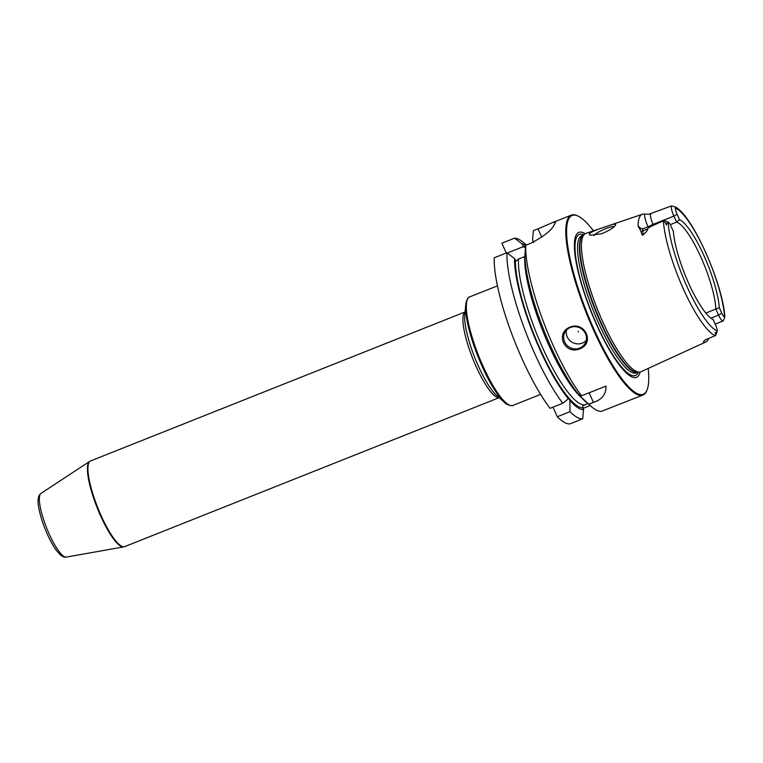 <?xml version="1.0" encoding="UTF-8"?>
<svg xmlns="http://www.w3.org/2000/svg" width="763" height="763" viewBox="0 0 763 763"><rect width="100%" height="100%" fill="white"/><g stroke="black" fill="none" stroke-linecap="round" stroke-linejoin="round"><path stroke-width="1.14" d="M541.768 237.179L538.001 228.833L533.356 230.684L532.564 239.849L533.623 242.539M538.001 228.833L552.984 222.414L555.559 221.957L555.235 222.91A96.825 22.28 -111.7 0 0 554.796 223.673A96.825 22.28 -111.7 0 0 554.386 224.532C551.563 230.407 543.552 236.702 530.371 243.435L525.726 245.285L524.934 254.451A88.832 20.439 -111.7 0 0 578.859 394.633L581.559 395.797A96.825 22.28 -111.7 0 1 525.726 245.285M648.178 368.434A96.214 22.137 -111.7 0 1 647.1 389.798L646.795 390.561A96.825 22.28 -111.7 0 1 646.251 391.743A96.825 22.28 68.3 0 1 642.913 395.053A96.825 22.28 68.3 0 1 590.018 322.053A96.825 22.28 68.3 0 1 567.996 218.428A96.825 22.28 -111.7 0 1 571.334 215.109A96.825 22.28 -111.7 0 1 577.238 215.719L577.992 216.063A96.214 22.137 -111.7 0 1 593.452 230.846M582.951 408.434L589.494 405.83L589.57 405.048M579.718 395.024L580.29 396.302A88.832 20.439 -111.7 0 0 585.04 401.09L591.211 406.488A96.825 22.28 -111.7 0 0 601.492 411.333L642.913 395.053M583.533 409.721L582.713 418.811A96.825 22.28 -111.7 0 1 570.009 411.677L569.866 400.441A88.832 20.439 68.3 0 0 583.533 409.721L582.684 405.945L587.787 403.493M582.713 418.811L569.999 423.866A96.825 22.28 -111.7 0 1 557.305 416.732L552.984 407.165M524.954 256.502L524.744 256.578A84.531 19.447 68.3 0 0 543.666 333.097A84.531 19.447 68.3 0 0 582.369 398.544M591.211 406.488A96.825 22.28 -111.7 0 1 588.788 404.209L580.29 396.302M524.744 256.578L518.487 259.067L515.836 261.184L514.51 258.59A88.832 20.439 68.3 0 0 568.435 398.782L568.797 398.086L569.866 400.441M506.947 252.753L494.233 257.808A96.825 22.28 -111.7 0 0 550.075 408.319L562.789 403.265A96.825 22.28 -111.7 0 1 506.947 252.753L514.51 258.59M507.29 253.02L523.466 246.583L525.593 246.792M524.114 247.288L524.715 247.145M525.812 245.247A88.832 20.439 68.3 0 0 522.14 243.988L514.577 238.151L501.863 243.206L506.298 253.011M514.577 238.151A96.825 22.28 -111.7 0 1 524.086 243.044L526.356 245.037M570.009 411.677L557.305 416.732M589.112 392.792L593.433 402.359C602.026 399.65 606.203 394.223 605.984 386.078L581.559 395.797M593.433 402.359L588.788 404.209M579.88 348.815C564.668 355.3 554.663 333.145 570.066 327.089C585.059 321.051 595.054 343.207 579.88 348.815M562.789 403.265L568.435 398.782M522.14 243.988L523.466 246.583M570.4 327.47A11.531 11.006 27.6 0 1 583.304 330.408A11.531 11.006 27.6 0 1 585.278 343.131A11.531 11.006 27.6 0 1 579.718 348.109A11.531 11.006 -152.4 0 1 566.823 345.172A11.531 11.006 -152.4 0 1 564.849 332.449A11.531 11.006 -152.4 0 1 570.4 327.47M566.499 330.121A11.531 11.006 -152.4 0 0 570.543 341.166A11.531 11.006 -152.4 0 0 582.341 343.083A11.531 11.006 27.6 0 0 586.242 340.441M578.125 331.419L578.373 331.962L578.125 331.419M577.992 216.063A96.214 22.137 -111.7 0 0 568.797 218.752A96.214 22.137 68.3 0 0 594.415 330.255A96.214 22.137 68.3 0 0 646.557 390.971A96.214 22.137 -111.7 0 0 647.1 389.798M640.186 372.01A77.998 17.94 -111.7 0 1 639.203 374.671A77.998 17.94 68.3 0 1 596.924 325.448A77.998 17.94 68.3 0 1 576.16 235.061A77.998 17.94 -111.7 0 1 585.183 233.736M584.773 234.012L583.113 235.262A73.897 17.005 -111.7 0 0 581.511 237.255A73.897 17.005 68.3 0 0 597.419 314.194A73.897 17.005 68.3 0 0 637.639 372.315L639.699 372.096A74.45 17.129 68.3 0 1 599.174 313.536A74.45 17.129 68.3 0 1 583.151 236.015A74.45 17.129 -111.7 0 1 584.773 234.012A74.45 17.129 -111.7 0 1 585.908 233.402L642.351 214.25A71.388 16.424 -111.7 0 1 644.354 214.088L649.923 214.269M639.699 372.096A74.45 17.129 68.3 0 0 640.949 371.753L706.013 341.91A70.768 16.281 -111.7 0 1 703.829 342.234L703.448 341.872L705.088 339.945L715.637 335.482L715.656 333.65C714.75 332.706 714.893 332.41 716.075 332.773L717.287 331.018L715.665 335.424A8.851 2.041 -111.7 0 1 715.637 335.482M615.579 224.971C614.253 227.374 609.627 230.292 601.721 233.745L589.999 235.271L589.189 233.964C590.982 232.038 596.361 229.673 605.326 226.849C612.87 224.093 616.285 223.473 615.579 224.971L615.646 224.827M708.779 338.391A70.768 16.281 -111.7 0 1 708.274 339.564A70.768 16.281 -111.7 0 1 706.013 341.91M668.121 222.128A66.343 15.26 68.3 0 0 687.205 287.098A66.343 15.26 68.3 0 0 717.287 331.018A5.78 1.326 -111.7 0 0 715.618 324.981L713.147 319.516A54.03 12.427 -111.7 0 1 688.903 283.846A54.03 12.427 -111.7 0 1 673.395 231.466L670.925 226.001A5.78 1.326 68.3 0 0 668.34 222.186A5.78 1.326 68.3 0 0 668.121 222.128L666.681 223.368C666.604 225.533 666.299 225.457 665.765 223.149L663.39 220.841C646.156 228.328 648.865 227.822 647.472 229.043C648.14 229.634 646.69 231.571 643.133 234.861C642.446 235.767 641.74 234.584 641.015 231.313L638.078 226.106A71.388 16.424 -111.7 0 1 639.709 216.759A71.388 16.424 -111.7 0 1 642.351 214.25M671.507 205.905L675.255 206.954L675.417 208.165A5.78 1.326 -111.7 0 0 677.086 214.203L679.556 219.668L676.6 222.138L673.882 216.12A8.851 2.041 -111.7 0 1 671.507 205.905L649.237 214.107M593.891 235.548A11.531 2.175 155.7 0 1 605.736 228.623A11.531 2.175 155.7 0 1 614.177 226.601M705.851 313.068L715.856 309.082A52.256 12.017 -111.7 0 0 700.777 256.902A52.256 12.017 -111.7 0 0 676.6 222.138L670.267 224.656M679.556 219.668A54.03 12.427 -111.7 0 1 703.801 255.328A54.03 12.427 -111.7 0 1 719.309 307.718L721.779 313.183A5.78 1.326 68.3 0 0 724.583 317.055L724.65 316.359L724.583 317.055A66.343 15.26 68.3 0 0 705.498 252.086A66.343 15.26 68.3 0 0 675.417 208.165M724.85 317.007L723.353 320.737A8.851 2.041 68.3 0 1 723.066 320.994A8.851 2.041 68.3 0 1 718.574 315.1L721.779 313.183M668.34 222.186L664.611 220.459A8.851 2.041 68.3 0 0 664.077 220.402A8.851 2.041 68.3 0 0 663.791 220.66M710.916 318.152L718.574 315.1L715.856 309.082L719.309 307.718M469.674 296.902A58.408 13.438 68.3 0 0 483.208 366.583A58.408 13.438 -111.7 0 0 512.85 405.439C514.119 406.488 505.85 404.953 504.734 402.559A57.788 13.295 -111.7 0 1 482.33 366.803A57.788 13.295 68.3 0 1 465.754 304.58C466.956 296.511 470.304 296.778 469.674 296.902L497.457 285.858M465.792 304.227A57.788 13.295 68.3 0 0 465.754 304.58L464.772 314.928A47.649 10.959 68.3 0 0 478.439 366.23A47.649 10.959 -111.7 0 0 496.904 395.711L504.734 402.559M499.078 397.609A46.104 10.606 -111.7 0 1 476.236 366.784A46.104 10.606 68.3 0 1 465.039 312.057M499.136 397.666L124.665 546.623A46.104 10.606 -111.7 0 1 101.26 515.95A46.104 10.606 -111.7 0 1 90.578 460.938L465.048 311.972M40.973 493.413A34.306 7.897 68.3 0 0 49.261 534.167A34.306 7.897 -111.7 0 0 66.305 557.095C64.407 557.476 62.318 556.628 60.019 554.558L56.7 550.81C53.563 546.623 50.472 541.158 47.42 534.415C40.754 519.775 37.339 504.486 38.15 499.555C38.408 496.465 39.342 494.424 40.973 493.413L89.614 461.443A46.047 10.596 68.3 0 0 100.726 516.15A46.047 10.596 -111.7 0 0 123.616 546.918L124.665 546.623M522.989 245.867A86.839 19.981 -111.7 0 1 525.602 246.678M582.703 407.862A86.839 19.981 -111.7 0 1 541.11 351.19A86.839 19.981 -111.7 0 1 515.359 260.469M518.487 259.067A84.531 19.447 68.3 0 0 542.865 348.319A84.531 19.447 68.3 0 0 584.324 404.876M638.431 372.23A75.938 17.473 -111.7 0 1 638.106 372.926A75.938 17.473 68.3 0 1 596.952 325.009A75.938 17.473 68.3 0 1 576.733 237.007A75.938 17.473 -111.7 0 1 583.752 234.775M583.371 235.071L581.778 235.7A73.839 16.986 -111.7 0 0 579.231 238.228A73.839 16.986 68.3 0 0 596.027 317.255A73.839 16.986 68.3 0 0 636.361 372.916L637.954 372.287M637.897 372.287A73.839 16.986 68.3 0 1 597.591 315.787A73.839 16.986 68.3 0 1 581.11 237.484A73.839 16.986 -111.7 0 1 583.323 235.109M663.39 220.841A70.024 16.109 68.3 0 0 683.524 289.33A70.024 16.109 68.3 0 0 715.236 335.672M648.006 226.792A13.467 3.1 -111.7 0 1 644.354 214.088M640.777 228.814A13.467 3.1 68.3 0 0 638.078 226.106M653.185 224.732L653.033 224.408A8.851 2.041 -111.7 0 1 650.982 213.85M677.086 214.203L673.882 216.12L653.033 224.408A4.607 0.868 -24.3 0 0 649.466 226.21M665.765 223.149L666.681 223.368M640.081 228.49L643.228 228.69A8.851 2.041 68.3 0 0 642.761 230.922L647.472 229.043M641.015 231.313A4.607 3.529 174.6 0 0 642.761 230.922L643.133 234.861M716.075 332.773L715.656 333.65M703.705 341.242A13.467 3.1 -111.7 0 1 703.829 342.234M706.128 312.954L706.567 313.917M571.334 215.109L552.984 222.414M540.624 394.395L512.85 405.439M89.614 461.443L90.578 460.938M66.305 557.095L123.616 546.918M675.656 207.183C692.861 215.929 723.143 284.895 724.85 316.979M643.228 228.69L664.077 220.402M715.227 324.113L723.066 320.994"/></g></svg>
